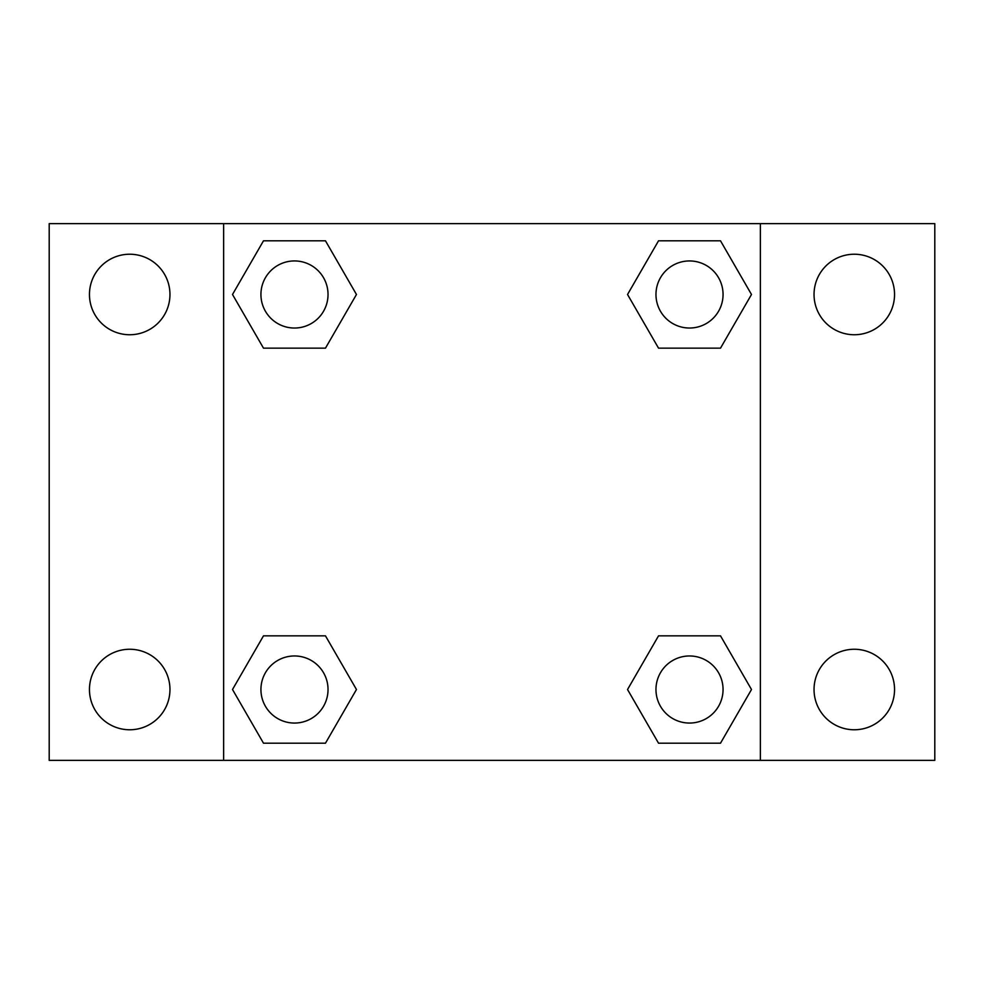 <?xml version="1.0" encoding="UTF-8"?>
<svg xmlns="http://www.w3.org/2000/svg" width="984" height="984" viewBox="0 0 984 984"><rect width="100%" height="100%" fill="white"/><g stroke="black" fill="none" stroke-linecap="round" stroke-linejoin="round"><path stroke-width="1.48" d="M49.2 223.639L934.8 223.639L934.8 760.361L49.2 760.361L49.2 223.639M854.296 254.229A40.258 40.258 0 0 1 894.542 294.487A40.258 40.258 0 0 1 854.296 334.744A40.258 40.258 0 0 1 814.039 294.487A40.258 40.258 0 0 1 854.296 254.229M854.296 649.255A40.258 40.258 0 0 1 894.542 689.513A40.258 40.258 0 0 1 854.296 729.771A40.258 40.258 0 0 1 814.039 689.513A40.258 40.258 0 0 1 854.296 649.255M129.703 649.255A40.258 40.258 0 0 1 169.961 689.513A40.258 40.258 0 0 1 129.703 729.771A40.258 40.258 0 0 1 89.458 689.513A40.258 40.258 0 0 1 129.703 649.255M129.703 254.229A40.258 40.258 0 0 1 169.961 294.487A40.258 40.258 0 0 1 129.703 334.744A40.258 40.258 0 0 1 89.458 294.487A40.258 40.258 0 0 1 129.703 254.229M263.491 635.849L325.47 635.849L356.466 689.513L325.47 743.191L263.491 743.191L232.507 689.513L263.491 635.849L325.47 635.849L263.491 635.849M658.53 240.809L720.509 240.809L751.493 294.487L720.509 348.151L658.53 348.151L627.534 294.487L658.53 240.809L720.509 240.809L658.53 240.809M223.639 760.361L223.639 223.639M760.361 223.639L760.361 760.361M263.491 240.809L325.47 240.809L356.466 294.487L325.47 348.151L263.491 348.151L232.507 294.487L263.491 240.809L325.47 240.809L263.491 240.809M658.53 635.849L720.509 635.849L751.493 689.513L720.509 743.191L658.53 743.191L627.534 689.513L658.53 635.849L720.509 635.849L658.53 635.849M720.509 743.191L658.53 743.191L720.509 743.191M723.056 689.513A33.542 33.542 0 0 0 672.749 660.461A33.542 33.542 0 0 0 672.749 718.566A33.542 33.542 0 0 0 723.056 689.513M325.47 743.191L263.491 743.191L325.47 743.191M328.029 689.513A33.542 33.542 0 0 0 277.709 660.461A33.542 33.542 0 0 0 277.709 718.566A33.542 33.542 0 0 0 328.029 689.513M720.509 348.151L658.53 348.151L720.509 348.151M723.056 294.487A33.542 33.542 0 0 0 672.749 265.434A33.542 33.542 0 0 0 672.749 323.539A33.542 33.542 0 0 0 723.056 294.487M325.47 348.151L263.491 348.151L325.47 348.151M328.029 294.487A33.542 33.542 0 0 0 277.709 265.434A33.542 33.542 0 0 0 277.709 323.539A33.542 33.542 0 0 0 328.029 294.487"/></g></svg>
